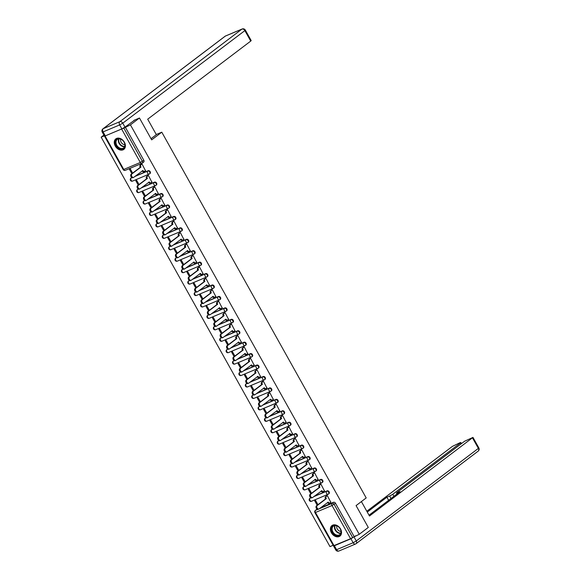 <?xml version="1.0" encoding="UTF-8"?>
<svg xmlns="http://www.w3.org/2000/svg" width="580" height="580" viewBox="0 0 580 580"><rect width="100%" height="100%" fill="white"/><g stroke="black" fill="none" stroke-linecap="round" stroke-linejoin="round"><path stroke-width="0.87" d="M149.843 173.63A1.689 1.254 -127.2 0 0 150.046 173.514A1.689 1.254 -127.2 0 0 150.191 171.673A1.689 1.254 -127.2 0 0 148.204 170.701L147.704 171.078A1.689 1.254 52.8 0 1 149.698 172.057A1.689 1.254 52.8 0 1 149.546 173.899A1.689 1.254 52.8 0 1 149.343 174.014A1.689 1.117 -112.8 0 1 149.183 174.109A1.689 1.117 -112.8 0 1 147.617 173.231A1.689 1.117 67.2 0 1 147.704 171.078L134.828 176.494M156.23 185.071A1.689 1.254 -127.2 0 0 156.44 184.947A1.689 1.254 -127.2 0 0 156.585 183.113A1.689 1.254 -127.2 0 0 154.592 182.135L154.099 182.512A1.689 1.254 52.8 0 1 156.085 183.49A1.689 1.254 52.8 0 1 155.94 185.332A1.689 1.254 52.8 0 1 155.737 185.448A1.689 1.117 -112.8 0 1 155.571 185.542A1.689 1.117 -112.8 0 1 154.004 184.672A1.689 1.117 67.2 0 1 154.099 182.512L141.223 187.935M162.625 196.504A1.689 1.254 -127.2 0 0 162.828 196.388A1.689 1.254 -127.2 0 0 162.973 194.546A1.689 1.254 -127.2 0 0 160.986 193.568L160.486 193.952A1.689 1.254 52.8 0 1 162.472 194.923A1.689 1.254 52.8 0 1 162.327 196.765A1.689 1.254 52.8 0 1 162.125 196.881A1.689 1.117 -112.8 0 1 161.965 196.975A1.689 1.117 -112.8 0 1 160.399 196.105A1.689 1.117 67.2 0 1 160.486 193.952L147.61 199.368M169.012 207.937A1.689 1.254 -127.2 0 0 169.215 207.821A1.689 1.254 -127.2 0 0 169.367 205.98A1.689 1.254 -127.2 0 0 167.374 205.001L166.873 205.385A1.689 1.254 52.8 0 1 168.867 206.357A1.689 1.254 52.8 0 1 168.722 208.198A1.689 1.254 52.8 0 1 168.512 208.314A1.689 1.117 -112.8 0 1 168.352 208.408A1.689 1.117 -112.8 0 1 166.786 207.538A1.689 1.117 67.2 0 1 166.873 205.385L154.004 210.801M175.406 219.37A1.689 1.254 -127.2 0 0 175.609 219.255A1.689 1.254 -127.2 0 0 175.754 217.413A1.689 1.254 -127.2 0 0 173.768 216.442L173.268 216.819A1.689 1.254 52.8 0 1 175.254 217.79A1.689 1.254 52.8 0 1 175.109 219.631A1.689 1.254 52.8 0 1 174.906 219.748A1.689 1.117 -112.8 0 1 174.739 219.842A1.689 1.117 -112.8 0 1 173.181 218.972A1.689 1.117 67.2 0 1 173.268 216.819L160.392 222.234M181.794 230.804A1.689 1.254 -127.2 0 0 181.997 230.688A1.689 1.254 -127.2 0 0 182.149 228.846A1.689 1.254 -127.2 0 0 180.155 227.875L179.655 228.252A1.689 1.254 52.8 0 1 181.649 229.223A1.689 1.254 52.8 0 1 181.496 231.065A1.689 1.254 52.8 0 1 181.293 231.181A1.689 1.117 -112.8 0 1 181.134 231.275A1.689 1.117 -112.8 0 1 179.568 230.405A1.689 1.117 67.2 0 1 179.655 228.252L166.779 233.667M188.188 242.237A1.689 1.254 -127.2 0 0 188.391 242.121A1.689 1.254 -127.2 0 0 188.536 240.28A1.689 1.254 -127.2 0 0 186.55 239.308L186.049 239.685A1.689 1.254 52.8 0 1 188.036 240.656A1.689 1.254 52.8 0 1 187.891 242.498A1.689 1.254 52.8 0 1 187.688 242.621A1.689 1.117 -112.8 0 1 187.521 242.715A1.689 1.117 -112.8 0 1 185.963 241.838A1.689 1.117 67.2 0 1 186.049 239.685L173.174 245.101M194.575 253.67A1.689 1.254 -127.2 0 0 194.779 253.554A1.689 1.254 -127.2 0 0 194.923 251.713A1.689 1.254 -127.2 0 0 192.937 250.741L192.437 251.118A1.689 1.254 52.8 0 1 194.43 252.097A1.689 1.254 52.8 0 1 194.278 253.938A1.689 1.254 52.8 0 1 194.075 254.054A1.689 1.117 -112.8 0 1 193.916 254.149A1.689 1.117 -112.8 0 1 192.35 253.271A1.689 1.117 67.2 0 1 192.437 251.118L179.561 256.534M200.97 265.111A1.689 1.254 -127.2 0 0 201.173 264.988A1.689 1.254 -127.2 0 0 201.318 263.146A1.689 1.254 -127.2 0 0 199.332 262.175L198.831 262.551A1.689 1.254 52.8 0 1 200.818 263.53A1.689 1.254 52.8 0 1 200.673 265.372A1.689 1.254 52.8 0 1 200.47 265.488A1.689 1.117 -112.8 0 1 200.303 265.582A1.689 1.117 -112.8 0 1 198.737 264.712A1.689 1.117 67.2 0 1 198.831 262.551L185.955 267.974M207.357 276.544A1.689 1.254 -127.2 0 0 207.56 276.428A1.689 1.254 -127.2 0 0 207.705 274.587A1.689 1.254 -127.2 0 0 205.719 273.608L205.219 273.992A1.689 1.254 52.8 0 1 207.205 274.964A1.689 1.254 52.8 0 1 207.06 276.805A1.689 1.254 52.8 0 1 206.857 276.921A1.689 1.117 -112.8 0 1 206.698 277.015A1.689 1.117 -112.8 0 1 205.131 276.145A1.689 1.117 67.2 0 1 205.219 273.992L192.343 279.408M213.744 287.977A1.689 1.254 -127.2 0 0 213.948 287.861A1.689 1.254 -127.2 0 0 214.1 286.02A1.689 1.254 -127.2 0 0 212.106 285.041L211.606 285.425A1.689 1.254 52.8 0 1 213.6 286.397A1.689 1.254 52.8 0 1 213.454 288.238A1.689 1.254 52.8 0 1 213.251 288.354A1.689 1.117 -112.8 0 1 213.085 288.449A1.689 1.117 -112.8 0 1 211.519 287.579A1.689 1.117 67.2 0 1 211.606 285.425L198.737 290.841M220.139 299.411A1.689 1.254 -127.2 0 0 220.342 299.294A1.689 1.254 -127.2 0 0 220.487 297.453A1.689 1.254 -127.2 0 0 218.5 296.481L218 296.858A1.689 1.254 52.8 0 1 219.987 297.83A1.689 1.254 52.8 0 1 219.842 299.671A1.689 1.254 52.8 0 1 219.639 299.787A1.689 1.117 -112.8 0 1 219.472 299.882A1.689 1.117 -112.8 0 1 217.913 299.012A1.689 1.117 67.2 0 1 218 296.858L205.124 302.274M226.526 310.844A1.689 1.254 -127.2 0 0 226.729 310.728A1.689 1.254 -127.2 0 0 226.881 308.886A1.689 1.254 -127.2 0 0 224.888 307.915L224.387 308.292A1.689 1.254 52.8 0 1 226.381 309.263A1.689 1.254 52.8 0 1 226.229 311.105A1.689 1.254 52.8 0 1 226.026 311.221A1.689 1.117 -112.8 0 1 225.867 311.315A1.689 1.117 -112.8 0 1 224.3 310.445A1.689 1.117 67.2 0 1 224.387 308.292L211.519 313.707M232.921 322.277A1.689 1.254 -127.2 0 0 233.124 322.161A1.689 1.254 -127.2 0 0 233.269 320.32A1.689 1.254 -127.2 0 0 231.282 319.348L230.782 319.725A1.689 1.254 52.8 0 1 232.768 320.696A1.689 1.254 52.8 0 1 232.624 322.538A1.689 1.254 52.8 0 1 232.42 322.654A1.689 1.117 -112.8 0 1 232.254 322.748A1.689 1.117 -112.8 0 1 230.695 321.878A1.689 1.117 67.2 0 1 230.782 319.725L217.906 325.141M239.308 333.71A1.689 1.254 -127.2 0 0 239.511 333.594A1.689 1.254 -127.2 0 0 239.663 331.753A1.689 1.254 -127.2 0 0 237.669 330.781L237.169 331.158A1.689 1.254 52.8 0 1 239.163 332.13A1.689 1.254 52.8 0 1 239.011 333.971A1.689 1.254 52.8 0 1 238.808 334.094A1.689 1.117 -112.8 0 1 238.648 334.189A1.689 1.117 -112.8 0 1 237.082 333.312A1.689 1.117 67.2 0 1 237.169 331.158L224.293 336.574M245.702 345.151A1.689 1.254 -127.2 0 0 245.905 345.027A1.689 1.254 -127.2 0 0 246.05 343.186A1.689 1.254 -127.2 0 0 244.064 342.214L243.564 342.591A1.689 1.254 52.8 0 1 245.55 343.57A1.689 1.254 52.8 0 1 245.405 345.412A1.689 1.254 52.8 0 1 245.202 345.528A1.689 1.117 -112.8 0 1 245.036 345.622A1.689 1.117 -112.8 0 1 243.469 344.745A1.689 1.117 67.2 0 1 243.564 342.591L230.688 348.007M252.09 356.584A1.689 1.254 -127.2 0 0 252.293 356.468A1.689 1.254 -127.2 0 0 252.438 354.626A1.689 1.254 -127.2 0 0 250.451 353.648L249.951 354.025A1.689 1.254 52.8 0 1 251.945 355.004A1.689 1.254 52.8 0 1 251.792 356.845A1.689 1.254 52.8 0 1 251.589 356.961A1.689 1.117 -112.8 0 1 251.43 357.055A1.689 1.117 -112.8 0 1 249.864 356.185A1.689 1.117 67.2 0 1 249.951 354.025L237.075 359.448M258.477 368.017A1.689 1.254 -127.2 0 0 258.68 367.901A1.689 1.254 -127.2 0 0 258.832 366.06A1.689 1.254 -127.2 0 0 256.839 365.081L256.345 365.465A1.689 1.254 52.8 0 1 258.332 366.437A1.689 1.254 52.8 0 1 258.187 368.278A1.689 1.254 52.8 0 1 257.984 368.394A1.689 1.117 -112.8 0 1 257.817 368.488A1.689 1.117 -112.8 0 1 256.251 367.618A1.689 1.117 67.2 0 1 256.345 365.465L243.469 370.881M264.871 379.45A1.689 1.254 -127.2 0 0 265.075 379.334A1.689 1.254 -127.2 0 0 265.219 377.493A1.689 1.254 -127.2 0 0 263.233 376.522L262.733 376.899A1.689 1.254 52.8 0 1 264.719 377.87A1.689 1.254 52.8 0 1 264.574 379.712A1.689 1.254 52.8 0 1 264.371 379.827A1.689 1.117 -112.8 0 1 264.204 379.922A1.689 1.117 -112.8 0 1 262.646 379.052A1.689 1.117 67.2 0 1 262.733 376.899L249.857 382.314M271.259 390.884A1.689 1.254 -127.2 0 0 271.462 390.768A1.689 1.254 -127.2 0 0 271.614 388.926A1.689 1.254 -127.2 0 0 269.62 387.955L269.12 388.332A1.689 1.254 52.8 0 1 271.114 389.303A1.689 1.254 52.8 0 1 270.962 391.145A1.689 1.254 52.8 0 1 270.758 391.261A1.689 1.117 -112.8 0 1 270.599 391.355A1.689 1.117 -112.8 0 1 269.033 390.485A1.689 1.117 67.2 0 1 269.12 388.332L256.251 393.748M277.653 402.317A1.689 1.254 -127.2 0 0 277.856 402.201A1.689 1.254 -127.2 0 0 278.001 400.36A1.689 1.254 -127.2 0 0 276.015 399.388L275.514 399.765A1.689 1.254 52.8 0 1 277.501 400.736A1.689 1.254 52.8 0 1 277.356 402.578A1.689 1.254 52.8 0 1 277.153 402.694A1.689 1.117 -112.8 0 1 276.986 402.788A1.689 1.117 -112.8 0 1 275.427 401.918A1.689 1.117 67.2 0 1 275.514 399.765L262.638 405.181M284.04 413.75A1.689 1.254 -127.2 0 0 284.243 413.634A1.689 1.254 -127.2 0 0 284.396 411.793A1.689 1.254 -127.2 0 0 282.402 410.821L281.902 411.198A1.689 1.254 52.8 0 1 283.895 412.17A1.689 1.254 52.8 0 1 283.743 414.011A1.689 1.254 52.8 0 1 283.54 414.135A1.689 1.117 -112.8 0 1 283.381 414.229A1.689 1.117 -112.8 0 1 281.815 413.351A1.689 1.117 67.2 0 1 281.902 411.198L269.026 416.614M290.435 425.184A1.689 1.254 -127.2 0 0 290.638 425.067A1.689 1.254 -127.2 0 0 290.783 423.226A1.689 1.254 -127.2 0 0 288.796 422.254L288.296 422.632A1.689 1.254 52.8 0 1 290.283 423.61A1.689 1.254 52.8 0 1 290.138 425.452A1.689 1.254 52.8 0 1 289.935 425.568A1.689 1.117 -112.8 0 1 289.768 425.662A1.689 1.117 -112.8 0 1 288.202 424.785A1.689 1.117 67.2 0 1 288.296 422.632L275.42 428.047M296.822 436.624A1.689 1.254 -127.2 0 0 297.025 436.501A1.689 1.254 -127.2 0 0 297.17 434.666A1.689 1.254 -127.2 0 0 295.184 433.688L294.683 434.065A1.689 1.254 52.8 0 1 296.677 435.043A1.689 1.254 52.8 0 1 296.525 436.885A1.689 1.254 52.8 0 1 296.322 437.001A1.689 1.117 -112.8 0 1 296.162 437.095A1.689 1.117 -112.8 0 1 294.596 436.225A1.689 1.117 67.2 0 1 294.683 434.065L281.808 439.488M303.209 448.057A1.689 1.254 -127.2 0 0 303.412 447.941A1.689 1.254 -127.2 0 0 303.565 446.1A1.689 1.254 -127.2 0 0 301.571 445.121L301.078 445.505A1.689 1.254 52.8 0 1 303.064 446.477A1.689 1.254 52.8 0 1 302.919 448.318A1.689 1.254 52.8 0 1 302.716 448.434A1.689 1.117 -112.8 0 1 302.55 448.528A1.689 1.117 -112.8 0 1 300.984 447.659A1.689 1.117 67.2 0 1 301.078 445.505L288.202 450.921M309.604 459.49A1.689 1.254 -127.2 0 0 309.807 459.375A1.689 1.254 -127.2 0 0 309.952 457.533A1.689 1.254 -127.2 0 0 307.965 456.561L307.465 456.938A1.689 1.254 52.8 0 1 309.452 457.91A1.689 1.254 52.8 0 1 309.307 459.751A1.689 1.254 52.8 0 1 309.104 459.867A1.689 1.117 -112.8 0 1 308.944 459.962A1.689 1.117 -112.8 0 1 307.378 459.092A1.689 1.117 67.2 0 1 307.465 456.938L294.589 462.354M315.991 470.924A1.689 1.254 -127.2 0 0 316.194 470.808A1.689 1.254 -127.2 0 0 316.346 468.966A1.689 1.254 -127.2 0 0 314.353 467.995L313.852 468.372A1.689 1.254 52.8 0 1 315.846 469.343A1.689 1.254 52.8 0 1 315.694 471.185A1.689 1.254 52.8 0 1 315.491 471.301A1.689 1.117 -112.8 0 1 315.332 471.395A1.689 1.117 -112.8 0 1 313.765 470.525A1.689 1.117 67.2 0 1 313.852 468.372L300.984 473.787M322.386 482.357A1.689 1.254 -127.2 0 0 322.589 482.241A1.689 1.254 -127.2 0 0 322.734 480.399A1.689 1.254 -127.2 0 0 320.747 479.428L320.247 479.805A1.689 1.254 52.8 0 1 322.233 480.776A1.689 1.254 52.8 0 1 322.089 482.618A1.689 1.254 52.8 0 1 321.885 482.734A1.689 1.117 -112.8 0 1 321.719 482.828A1.689 1.117 -112.8 0 1 320.16 481.958A1.689 1.117 67.2 0 1 320.247 479.805L307.371 485.221M328.773 493.79A1.689 1.254 -127.2 0 0 328.976 493.674A1.689 1.254 -127.2 0 0 329.128 491.833A1.689 1.254 -127.2 0 0 327.135 490.861L326.634 491.238A1.689 1.254 52.8 0 1 328.628 492.21A1.689 1.254 52.8 0 1 328.476 494.051A1.689 1.254 52.8 0 1 328.273 494.174A1.689 1.117 -112.8 0 1 328.113 494.269A1.689 1.117 -112.8 0 1 326.547 493.391A1.689 1.117 67.2 0 1 326.634 491.238L313.758 496.654M331.39 532.759A6.605 4.879 -127.2 0 0 339.945 536.101A6.605 4.879 -127.2 0 0 340.525 528.924A6.605 4.879 -127.2 0 0 331.97 525.582A6.605 4.879 -127.2 0 0 331.39 532.759M115.268 146.051A6.605 4.879 -127.2 0 0 123.823 149.393A6.605 4.879 -127.2 0 0 124.395 142.209A6.605 4.879 -127.2 0 0 115.84 138.867A6.605 4.879 -127.2 0 0 115.268 146.051M103.907 135.089L101.166 137.17L329.991 546.599L333.152 545.273M139.461 118.008L130.428 124.859L359.252 534.296L368.286 527.445L356.076 505.6L366.197 497.93L161.791 132.182L151.663 139.852L139.461 118.008L133.936 120.335M105.074 135.952L123.837 128.107L142.397 161.305A1.689 1.254 52.8 0 1 142.252 163.147A1.689 1.254 52.8 0 1 142.049 163.263A1.689 1.117 67.2 0 1 141.882 163.357A1.689 1.689 0 0 0 142.252 163.147L143.659 162.081A1.689 1.254 52.8 0 0 143.804 160.239L140.316 162.487L121.764 129.282M130.428 124.859L123.837 128.107M101.166 137.17L104.328 135.843M316.593 509.545A1.689 1.254 52.8 0 1 316.76 509.378A1.689 1.254 52.8 0 1 316.963 509.262L317.159 509.182M320.653 507.71L333.529 502.295L332.115 503.36A1.689 1.254 52.8 0 1 334.109 504.332L352.662 537.537L350.588 538.718L333.457 545.823L314.904 512.618L315.469 512.481L334.029 545.686M352.662 537.537L359.252 534.296M330.788 502.265L327.316 495.581L326.467 496.001M317.956 504.694L315.614 500.504L314.737 500.873L317.195 505.274M324.401 490.832L320.928 484.148L320.08 484.568M311.569 493.261L309.227 489.071L308.342 489.44L310.808 493.841M318.007 479.399L314.534 472.714L313.686 473.135M305.174 481.828L302.832 477.637L301.955 478.007L304.413 482.408M311.619 467.966L308.147 461.281L307.298 461.702M298.787 470.394L296.445 466.204L295.568 466.574L298.026 470.974M305.232 456.533L301.752 449.848L300.904 450.268M292.392 458.961L290.051 454.771L289.173 455.14L291.631 459.541M298.838 445.099L295.365 438.415L294.517 438.828M286.005 447.528L283.663 443.337L282.786 443.707L285.244 448.101M292.45 433.666L288.978 426.974L288.122 427.395M279.611 436.095L277.269 431.904L276.392 432.267L278.849 436.667M286.056 422.226L282.583 415.541L281.735 415.962M273.224 424.661L270.882 420.464L270.005 420.834L272.462 425.234M279.669 410.792L276.196 404.108L275.348 404.528M266.836 413.221L264.494 409.03L263.61 409.4L266.075 413.801M273.274 399.359L269.801 392.674L268.953 393.095M260.442 401.788L258.1 397.597L257.223 397.967L259.68 402.368M266.887 387.926L263.414 381.241L262.566 381.662M254.054 390.354L251.713 386.164L250.835 386.534L253.293 390.935M260.5 376.492L257.02 369.808L256.171 370.228M247.66 378.921L245.318 374.731L244.441 375.101L246.899 379.501M254.105 365.059L250.632 358.375L249.784 358.788M241.273 367.488L238.931 363.298L238.054 363.667L240.512 368.061M247.718 353.626L244.245 346.934L243.39 347.355M234.878 356.055L232.536 351.864L231.659 352.227L234.117 356.627M241.323 342.193L237.851 335.501L237.002 335.921M228.491 344.621L226.149 340.424L225.272 340.793L227.73 345.194M234.936 330.752L231.463 324.068L230.615 324.488M222.104 333.181L219.755 328.99L218.877 329.36L221.343 333.761M228.542 319.319L225.069 312.635L224.221 313.055M215.709 321.748L213.368 317.557L212.49 317.927L214.948 322.328M222.155 307.886L218.682 301.201L217.833 301.622M209.322 310.314L206.98 306.124L206.103 306.494L208.561 310.894M215.767 296.452L212.287 289.768L211.439 290.188M202.927 298.881L200.586 294.691L199.708 295.06L202.166 299.461M209.373 285.019L205.9 278.335L205.052 278.748M196.54 287.448L194.198 283.257L193.321 283.627L195.779 288.021M202.986 273.586L199.513 266.894L198.657 267.315M190.146 276.015L187.804 271.824L186.927 272.194L189.385 276.587M196.591 262.153L193.118 255.461L192.27 255.881M183.758 264.582L181.417 260.384L180.54 260.754L182.997 265.154M190.204 250.712L186.731 244.028L185.883 244.448M177.371 253.141L175.022 248.95L174.145 249.32L176.61 253.721M183.809 239.279L180.337 232.594L179.488 233.015M170.977 241.708L168.635 237.517L167.758 237.887L170.215 242.288M177.422 227.846L173.949 221.161L173.101 221.582M164.59 230.274L162.248 226.084L161.37 226.454L163.828 230.855M171.035 216.412L167.555 209.728L166.707 210.149M158.195 218.841L155.853 214.651L154.976 215.02L157.434 219.421M164.64 204.979L161.167 198.295L160.319 198.715M151.808 207.408L149.466 203.218L148.589 203.587L151.047 207.988M158.253 193.546L154.78 186.854L153.925 187.275M145.413 195.975L143.071 191.784L142.194 192.154L144.652 196.548M151.858 182.113L148.386 175.421L147.537 175.841M139.026 184.541L136.684 180.351L135.807 180.713L138.265 185.114M145.471 170.672L141.999 163.988L141.143 164.408M131.276 177.951A1.689 1.254 -127.2 0 1 131.442 177.784A1.689 1.254 -127.2 0 1 131.645 177.668L131.841 177.589M135.328 176.117L148.204 170.701M137.663 189.385A1.689 1.254 -127.2 0 1 137.83 189.218A1.689 1.254 -127.2 0 1 138.033 189.102L138.228 189.022M141.723 187.55L154.592 182.135M144.057 200.818A1.689 1.254 -127.2 0 1 144.224 200.651A1.689 1.254 -127.2 0 1 144.427 200.535L144.623 200.455M148.11 198.991L160.986 193.568M150.445 212.251A1.689 1.254 -127.2 0 1 150.612 212.091A1.689 1.254 -127.2 0 1 150.815 211.968L151.01 211.888M154.498 210.424L167.374 205.001M156.839 223.684A1.689 1.254 -127.2 0 1 157.006 223.525A1.689 1.254 -127.2 0 1 157.209 223.409L157.397 223.322M160.892 221.857L173.768 216.442M163.226 235.125A1.689 1.254 -127.2 0 1 163.393 234.958A1.689 1.254 -127.2 0 1 163.596 234.842L163.792 234.755M167.279 233.29L180.155 227.875M169.614 246.558A1.689 1.254 -127.2 0 1 169.78 246.391A1.689 1.254 -127.2 0 1 169.991 246.275L170.179 246.195M173.674 244.724L186.55 239.308M176.008 257.991A1.689 1.254 -127.2 0 1 176.175 257.825A1.689 1.254 -127.2 0 1 176.378 257.708L176.574 257.629M180.061 256.157L192.937 250.741M182.395 269.425A1.689 1.254 -127.2 0 1 182.562 269.258A1.689 1.254 -127.2 0 1 182.765 269.142L182.961 269.062M186.456 267.59L199.332 262.175M188.79 280.858A1.689 1.254 -127.2 0 1 188.957 280.691A1.689 1.254 -127.2 0 1 189.16 280.575L189.356 280.495M192.843 279.024L205.719 273.608M195.177 292.291A1.689 1.254 -127.2 0 1 195.344 292.132A1.689 1.254 -127.2 0 1 195.547 292.008L195.743 291.928M199.237 290.464L212.106 285.041M201.572 303.724A1.689 1.254 -127.2 0 1 201.738 303.565A1.689 1.254 -127.2 0 1 201.942 303.449L202.13 303.362M205.624 301.897L218.5 296.481M207.959 315.157A1.689 1.254 -127.2 0 1 208.126 314.998A1.689 1.254 -127.2 0 1 208.329 314.882L208.524 314.795M212.012 313.33L224.888 307.915M214.346 326.598A1.689 1.254 -127.2 0 1 214.52 326.431A1.689 1.254 -127.2 0 1 214.723 326.315L214.912 326.236M218.406 324.764L231.282 319.348M220.741 338.031A1.689 1.254 -127.2 0 1 220.907 337.864A1.689 1.254 -127.2 0 1 221.111 337.748L221.306 337.669M224.793 336.197L237.669 330.781M227.128 349.464A1.689 1.254 -127.2 0 1 227.295 349.298A1.689 1.254 -127.2 0 1 227.498 349.182L227.694 349.102M231.188 347.63L244.064 342.214M233.523 360.898A1.689 1.254 -127.2 0 1 233.689 360.731A1.689 1.254 -127.2 0 1 233.892 360.615L234.088 360.535M237.575 359.063L250.451 353.648M239.91 372.331A1.689 1.254 -127.2 0 1 240.076 372.172A1.689 1.254 -127.2 0 1 240.28 372.048L240.475 371.968M243.97 370.504L256.839 365.081M246.304 383.764A1.689 1.254 -127.2 0 1 246.471 383.605A1.689 1.254 -127.2 0 1 246.674 383.489L246.862 383.402M250.357 381.937L263.233 376.522M252.692 395.197A1.689 1.254 -127.2 0 1 252.858 395.038A1.689 1.254 -127.2 0 1 253.061 394.922L253.257 394.835M256.744 393.37L269.62 387.955M259.079 406.638A1.689 1.254 -127.2 0 1 259.253 406.471A1.689 1.254 -127.2 0 1 259.456 406.355L259.644 406.275M263.139 404.804L276.015 399.388M265.473 418.071A1.689 1.254 -127.2 0 1 265.64 417.904A1.689 1.254 -127.2 0 1 265.843 417.788L266.039 417.709M269.526 416.237L282.402 410.821M271.861 429.504A1.689 1.254 -127.2 0 1 272.027 429.338A1.689 1.254 -127.2 0 1 272.23 429.222L272.426 429.142M275.921 427.67L288.796 422.254M278.255 440.938A1.689 1.254 -127.2 0 1 278.422 440.771A1.689 1.254 -127.2 0 1 278.625 440.655L278.82 440.575M282.308 439.103L295.184 433.688M284.642 452.371A1.689 1.254 -127.2 0 1 284.809 452.212A1.689 1.254 -127.2 0 1 285.012 452.088L285.208 452.009M288.702 450.544L301.571 445.121M291.037 463.804A1.689 1.254 -127.2 0 1 291.204 463.645A1.689 1.254 -127.2 0 1 291.406 463.522L291.602 463.442M295.089 461.977L307.965 456.561M297.424 475.238A1.689 1.254 -127.2 0 1 297.591 475.078A1.689 1.254 -127.2 0 1 297.794 474.962L297.989 474.875M301.477 473.411L314.353 467.995M303.811 486.678A1.689 1.254 -127.2 0 1 303.985 486.511A1.689 1.254 -127.2 0 1 304.188 486.395L304.377 486.315M307.871 484.844L320.747 479.428M310.206 498.111A1.689 1.254 -127.2 0 1 310.373 497.945A1.689 1.254 -127.2 0 1 310.575 497.828L310.771 497.749M314.258 496.277L327.135 490.861M156.252 134.509L161.791 132.182M132.639 173.101L130.29 168.91L129.412 169.28L131.877 173.681M125.244 127.034L143.804 160.239M354.075 536.471L335.515 503.266A1.689 1.254 -127.2 0 0 333.529 502.295M327.33 495.603L326.322 496.364A1.689 1.117 67.2 0 0 326.236 498.517L325.474 498.843A1.689 1.117 -112.8 0 1 325.568 496.683L326.656 495.864M329.208 503.208A1.689 1.117 -112.8 0 1 329.048 503.302A1.689 1.117 -112.8 0 1 327.526 502.505M318.348 509.204A1.943 1.29 -112.8 0 1 318.159 509.312A1.943 1.29 -112.8 0 1 316.281 508.167A1.943 1.29 -112.8 0 1 316.462 505.833L325.539 498.952M326.301 498.633L317.224 505.513A1.943 1.29 67.2 0 0 317.043 507.848A1.943 1.29 67.2 0 0 318.92 508.993A1.943 1.29 67.2 0 0 319.101 508.885L328.244 502.113A1.689 1.117 67.2 0 0 329.81 502.983A1.689 1.117 67.2 0 0 329.969 502.889L330.977 502.128M320.943 484.17L319.935 484.931A1.689 1.117 67.2 0 0 319.848 487.084L319.087 487.403A1.689 1.117 -112.8 0 1 319.174 485.25L320.262 484.43M322.821 491.775A1.689 1.117 -112.8 0 1 322.661 491.869A1.689 1.117 -112.8 0 1 321.132 491.064M311.953 497.771A1.943 1.29 -112.8 0 1 311.764 497.879A1.943 1.29 -112.8 0 1 309.894 496.734A1.943 1.29 -112.8 0 1 310.068 494.399L319.145 487.519M319.906 487.193L310.829 494.08A1.943 1.29 67.2 0 0 310.655 496.415A1.943 1.29 67.2 0 0 312.526 497.56A1.943 1.29 67.2 0 0 312.714 497.451L321.856 490.68A1.689 1.117 67.2 0 0 323.415 491.55A1.689 1.117 67.2 0 0 323.582 491.456L324.582 490.695M314.548 472.736L313.548 473.498A1.689 1.117 67.2 0 0 313.454 475.651L312.692 475.97A1.689 1.117 -112.8 0 1 312.787 473.816L313.874 472.99M316.433 480.341A1.689 1.117 -112.8 0 1 316.267 480.436A1.689 1.117 -112.8 0 1 314.744 479.631M305.566 486.337A1.943 1.29 -112.8 0 1 305.377 486.446A1.943 1.29 -112.8 0 1 303.5 485.3A1.943 1.29 -112.8 0 1 303.681 482.966L312.758 476.078M313.519 475.76L304.442 482.647A1.943 1.29 67.2 0 0 304.261 484.974A1.943 1.29 67.2 0 0 306.138 486.127A1.943 1.29 67.2 0 0 306.327 486.018L315.462 479.247A1.689 1.117 67.2 0 0 317.028 480.117A1.689 1.117 67.2 0 0 317.188 480.022L318.195 479.261M361.398 501.57L369.474 516.019L472.975 437.407L464.558 441.257L396.923 492.529L396.459 493.029L397.314 492.826L397.677 493.471M369.018 515.199L400.062 491.666L397.314 492.826M350.936 538.769L334.377 545.736L336.589 549.695L353.147 542.728L350.936 538.769L355.583 535.833M460.948 443.99L460.397 443.004L460.861 442.504L460.005 442.714L452.443 446.353L366.814 511.263M391.029 498.517L389.651 496.045L386.896 497.205L367.27 512.082M389.651 496.045L392.769 494.276L393.914 496.328M460.397 443.004L392.769 494.276M333.543 545.845L334.377 545.736M388.643 500.322L386.896 497.205M151.018 138.692L156.339 134.661L147.697 119.19L250.734 41.086L244.876 30.602L122.772 123.163L124.983 127.121L134.864 119.944M105.306 135.858L121.865 128.891L119.654 124.932L103.095 131.899L105.306 135.858L104.451 136.068L102.24 132.109L103.095 131.899A2.538 1.682 67.2 0 1 103.225 128.673L119.784 121.706L241.889 29.138L225.33 36.105L103.225 128.673A2.538 1.878 -127.2 0 0 102.921 128.847A2.538 2.538 0 0 0 102.24 132.109M225.576 35.967A2.538 2.538 0 0 0 225.025 36.286A2.538 1.878 -127.2 0 1 225.33 36.105A2.538 1.682 -112.8 0 1 225.576 35.967L242.136 29A2.538 1.682 67.2 0 0 241.889 29.138A2.538 1.878 -127.2 0 1 244.876 30.602L245.34 30.102L251.198 40.585L250.734 41.086M124.983 127.121L121.865 128.891M339.082 535.514A5.713 4.227 52.8 0 1 332.369 532.23A5.713 4.227 52.8 0 1 333.558 525.618A5.713 4.227 52.8 0 1 340.271 528.902A5.713 4.227 52.8 0 1 339.082 535.514M333.986 525.813A5.292 3.915 -127.2 0 0 333.355 526.176A5.292 3.915 -127.2 0 0 333.145 532.353A5.292 3.915 -127.2 0 0 339.111 534.977A5.292 3.915 -127.2 0 0 339.742 534.608A5.292 3.915 -127.2 0 0 339.952 528.438A5.292 3.915 -127.2 0 0 333.986 525.813M336.864 525.864A3.763 2.784 -127.2 0 0 337.64 529.562A3.763 2.784 -127.2 0 0 340.989 531.316M332.442 525.277A6.561 4.85 -127.2 0 0 332.362 525.342A6.561 4.85 -127.2 0 0 332.101 532.998A6.561 4.85 -127.2 0 0 339.496 536.246A6.561 4.85 -127.2 0 0 340.286 535.797A6.561 4.85 -127.2 0 0 340.366 535.724L340.286 535.797M122.96 148.799A5.713 4.227 52.8 0 1 116.246 145.515A5.713 4.227 52.8 0 1 117.428 138.91A5.713 4.227 52.8 0 1 124.142 142.194A5.713 4.227 52.8 0 1 122.96 148.799M117.863 139.099A5.292 3.915 -127.2 0 0 117.225 139.468A5.292 3.915 -127.2 0 0 117.022 145.645A5.292 3.915 -127.2 0 0 122.982 148.262A5.292 3.915 -127.2 0 0 123.62 147.9A5.292 3.915 -127.2 0 0 123.823 141.723A5.292 3.915 -127.2 0 0 117.863 139.099M120.734 139.156A3.763 2.784 -127.2 0 0 121.517 142.854A3.763 2.784 -127.2 0 0 124.867 144.601M116.319 138.562A6.561 4.85 -127.2 0 0 116.232 138.627A6.561 4.85 -127.2 0 0 115.978 146.283A6.561 4.85 -127.2 0 0 123.366 149.538A6.561 4.85 -127.2 0 0 124.156 149.082A6.561 4.85 -127.2 0 0 124.243 149.016L124.156 149.082M308.161 461.303L307.154 462.064A1.689 1.117 67.2 0 0 307.067 464.217L306.305 464.536A1.689 1.117 -112.8 0 1 306.392 462.383L307.48 461.557M310.039 468.908A1.689 1.117 -112.8 0 1 309.88 469.002A1.689 1.117 -112.8 0 1 308.35 468.198M299.171 474.904A1.943 1.29 -112.8 0 1 298.983 475.013A1.943 1.29 -112.8 0 1 297.112 473.86A1.943 1.29 -112.8 0 1 297.286 471.533L306.37 464.645M307.125 464.326L298.048 471.207A1.943 1.29 67.2 0 0 297.873 473.541A1.943 1.29 67.2 0 0 299.744 474.686A1.943 1.29 67.2 0 0 299.933 474.578L309.075 467.806A1.689 1.117 67.2 0 0 310.641 468.684A1.689 1.117 67.2 0 0 310.8 468.589L311.808 467.828M301.767 449.87L300.766 450.631A1.689 1.117 67.2 0 0 300.679 452.784L299.918 453.103A1.689 1.117 -112.8 0 1 300.005 450.95L301.092 450.123M303.652 457.475A1.689 1.117 -112.8 0 1 303.485 457.569A1.689 1.117 -112.8 0 1 301.962 456.764M292.784 463.463A1.943 1.29 -112.8 0 1 292.595 463.572A1.943 1.29 -112.8 0 1 290.718 462.427A1.943 1.29 -112.8 0 1 290.899 460.092L299.976 453.212M300.737 452.893L291.66 459.773A1.943 1.29 67.2 0 0 291.479 462.108A1.943 1.29 67.2 0 0 293.357 463.253A1.943 1.29 67.2 0 0 293.545 463.145L302.68 456.373A1.689 1.117 67.2 0 0 304.246 457.25A1.689 1.117 67.2 0 0 304.413 457.156L305.413 456.395M295.38 438.436L294.372 439.198A1.689 1.117 67.2 0 0 294.285 441.351L293.524 441.67A1.689 1.117 -112.8 0 1 293.611 439.517L294.698 438.69M297.257 446.042A1.689 1.117 -112.8 0 1 297.098 446.136A1.689 1.117 -112.8 0 1 295.575 445.331M286.389 452.03A1.943 1.29 -112.8 0 1 286.208 452.139A1.943 1.29 -112.8 0 1 284.33 450.993A1.943 1.29 -112.8 0 1 284.505 448.659L293.589 441.779M294.35 441.46L285.266 448.34A1.943 1.29 67.2 0 0 285.092 450.674A1.943 1.29 67.2 0 0 286.962 451.82A1.943 1.29 67.2 0 0 287.151 451.711L296.293 444.94A1.689 1.117 67.2 0 0 297.859 445.81A1.689 1.117 67.2 0 0 298.019 445.715L299.026 444.954M288.985 427.003L287.985 427.757A1.689 1.117 67.2 0 0 287.897 429.918L287.136 430.237A1.689 1.117 -112.8 0 1 287.223 428.084L288.311 427.257M290.87 434.601A1.689 1.117 -112.8 0 1 290.703 434.696A1.689 1.117 -112.8 0 1 289.181 433.898M280.002 440.597A1.943 1.29 -112.8 0 1 279.814 440.706A1.943 1.29 -112.8 0 1 277.943 439.56A1.943 1.29 -112.8 0 1 278.117 437.226L287.194 430.346M287.955 430.026L278.879 436.907A1.943 1.29 67.2 0 0 278.704 439.241A1.943 1.29 67.2 0 0 280.575 440.387A1.943 1.29 67.2 0 0 280.763 440.278L289.906 433.507A1.689 1.117 67.2 0 0 291.464 434.376A1.689 1.117 67.2 0 0 291.631 434.282L292.632 433.521M282.598 415.563L281.59 416.324A1.689 1.117 67.2 0 0 281.503 418.477L280.742 418.803A1.689 1.117 -112.8 0 1 280.836 416.65L281.923 415.824M284.476 423.168A1.689 1.117 -112.8 0 1 284.316 423.262A1.689 1.117 -112.8 0 1 282.793 422.465M273.608 429.164A1.943 1.29 -112.8 0 1 273.426 429.272A1.943 1.29 -112.8 0 1 271.549 428.127A1.943 1.29 -112.8 0 1 271.73 425.792L280.807 418.912M281.568 418.593L272.491 425.474A1.943 1.29 67.2 0 0 272.31 427.808A1.943 1.29 67.2 0 0 274.188 428.953A1.943 1.29 67.2 0 0 274.369 428.845L283.511 422.073A1.689 1.117 67.2 0 0 285.077 422.943A1.689 1.117 67.2 0 0 285.237 422.849L286.244 422.088M276.203 404.129L275.203 404.891A1.689 1.117 67.2 0 0 275.116 407.044L274.355 407.363A1.689 1.117 -112.8 0 1 274.442 405.21L275.529 404.39M278.088 411.735A1.689 1.117 -112.8 0 1 277.921 411.829A1.689 1.117 -112.8 0 1 276.399 411.024M267.22 417.73A1.943 1.29 -112.8 0 1 267.032 417.839A1.943 1.29 -112.8 0 1 265.161 416.694A1.943 1.29 -112.8 0 1 265.336 414.359L274.412 407.479M275.174 407.16L266.097 414.04A1.943 1.29 67.2 0 0 265.923 416.375A1.943 1.29 67.2 0 0 267.793 417.52A1.943 1.29 67.2 0 0 267.982 417.411L277.124 410.64A1.689 1.117 67.2 0 0 278.683 411.51A1.689 1.117 67.2 0 0 278.849 411.416L279.85 410.654M269.816 392.696L268.815 393.458A1.689 1.117 67.2 0 0 268.721 395.611L267.96 395.93A1.689 1.117 -112.8 0 1 268.054 393.776L269.142 392.957M271.701 400.301A1.689 1.117 -112.8 0 1 271.534 400.396A1.689 1.117 -112.8 0 1 270.012 399.591M260.833 406.297A1.943 1.29 -112.8 0 1 260.645 406.406A1.943 1.29 -112.8 0 1 258.767 405.26A1.943 1.29 -112.8 0 1 258.948 402.926L268.025 396.046M268.786 395.72L259.709 402.607A1.943 1.29 67.2 0 0 259.528 404.934A1.943 1.29 67.2 0 0 261.406 406.087A1.943 1.29 67.2 0 0 261.594 405.978L270.73 399.207A1.689 1.117 67.2 0 0 272.296 400.077A1.689 1.117 67.2 0 0 272.455 399.983L273.463 399.221M263.429 381.263L262.421 382.024A1.689 1.117 67.2 0 0 262.334 384.177L261.573 384.497A1.689 1.117 -112.8 0 1 261.66 382.343L262.747 381.517M265.306 388.868A1.689 1.117 -112.8 0 1 265.147 388.962A1.689 1.117 -112.8 0 1 263.617 388.158M254.439 394.864A1.943 1.29 -112.8 0 1 254.25 394.973A1.943 1.29 -112.8 0 1 252.38 393.82A1.943 1.29 -112.8 0 1 252.554 391.493L261.631 384.605M262.392 384.286L253.315 391.166A1.943 1.29 67.2 0 0 253.141 393.501A1.943 1.29 67.2 0 0 255.012 394.647A1.943 1.29 67.2 0 0 255.2 394.545L264.342 387.766A1.689 1.117 67.2 0 0 265.908 388.643A1.689 1.117 67.2 0 0 266.068 388.549L267.068 387.788M257.034 369.83L256.034 370.591A1.689 1.117 67.2 0 0 255.939 372.744L255.186 373.063A1.689 1.117 -112.8 0 1 255.273 370.91L256.36 370.083M258.919 377.435A1.689 1.117 -112.8 0 1 258.752 377.529A1.689 1.117 -112.8 0 1 257.23 376.724M248.051 383.431A1.943 1.29 -112.8 0 1 247.863 383.532A1.943 1.29 -112.8 0 1 245.985 382.387A1.943 1.29 -112.8 0 1 246.167 380.052L255.243 373.172M256.005 372.853L246.928 379.733A1.943 1.29 67.2 0 0 246.746 382.068A1.943 1.29 67.2 0 0 248.624 383.213A1.943 1.29 67.2 0 0 248.813 383.104L257.948 376.333A1.689 1.117 67.2 0 0 259.514 377.21A1.689 1.117 67.2 0 0 259.68 377.116L260.681 376.355M250.647 358.396L249.639 359.158A1.689 1.117 67.2 0 0 249.552 361.311L248.791 361.63A1.689 1.117 -112.8 0 1 248.878 359.477L249.965 358.65M252.525 366.002A1.689 1.117 -112.8 0 1 252.365 366.096A1.689 1.117 -112.8 0 1 250.843 365.291M241.657 371.99A1.943 1.29 -112.8 0 1 241.469 372.099A1.943 1.29 -112.8 0 1 239.598 370.954A1.943 1.29 -112.8 0 1 239.772 368.619L248.856 361.739M249.618 361.42L240.533 368.3A1.943 1.29 67.2 0 0 240.359 370.635A1.943 1.29 67.2 0 0 242.23 371.78A1.943 1.29 67.2 0 0 242.418 371.671L251.561 364.9A1.689 1.117 67.2 0 0 253.126 365.77A1.689 1.117 67.2 0 0 253.286 365.675L254.294 364.914M244.252 346.963L243.252 347.724A1.689 1.117 67.2 0 0 243.165 349.878L242.404 350.197A1.689 1.117 -112.8 0 1 242.491 348.043L243.578 347.217M246.137 354.561A1.689 1.117 -112.8 0 1 245.971 354.656A1.689 1.117 -112.8 0 1 244.448 353.858M235.27 360.557A1.943 1.29 -112.8 0 1 235.081 360.666A1.943 1.29 -112.8 0 1 233.211 359.52A1.943 1.29 -112.8 0 1 233.385 357.186L242.462 350.305M243.223 349.986L234.146 356.867A1.943 1.29 67.2 0 0 233.965 359.201A1.943 1.29 67.2 0 0 235.843 360.347A1.943 1.29 67.2 0 0 236.031 360.238L245.166 353.466A1.689 1.117 67.2 0 0 246.732 354.337A1.689 1.117 67.2 0 0 246.899 354.242L247.899 353.481M237.865 335.523L236.857 336.284A1.689 1.117 67.2 0 0 236.77 338.445L236.009 338.763A1.689 1.117 -112.8 0 1 236.096 336.61L237.184 335.784M239.743 343.128A1.689 1.117 -112.8 0 1 239.583 343.222A1.689 1.117 -112.8 0 1 238.061 342.425M228.875 349.124A1.943 1.29 -112.8 0 1 228.694 349.232A1.943 1.29 -112.8 0 1 226.816 348.087A1.943 1.29 -112.8 0 1 226.998 345.752L236.075 338.872M236.836 338.553L227.751 345.433A1.943 1.29 67.2 0 0 227.577 347.768A1.943 1.29 67.2 0 0 229.455 348.913A1.943 1.29 67.2 0 0 229.637 348.805L238.779 342.033A1.689 1.117 67.2 0 0 240.345 342.903A1.689 1.117 67.2 0 0 240.504 342.809L241.512 342.048M231.471 324.089L230.47 324.851A1.689 1.117 67.2 0 0 230.383 327.004L229.622 327.33A1.689 1.117 -112.8 0 1 229.709 325.17L230.796 324.351M233.356 331.695A1.689 1.117 -112.8 0 1 233.189 331.789A1.689 1.117 -112.8 0 1 231.667 330.984M222.488 337.69A1.943 1.29 -112.8 0 1 222.299 337.799A1.943 1.29 -112.8 0 1 220.429 336.654A1.943 1.29 -112.8 0 1 220.603 334.319L229.68 327.439M230.441 327.12L221.364 334A1.943 1.29 67.2 0 0 221.19 336.335A1.943 1.29 67.2 0 0 223.061 337.48A1.943 1.29 67.2 0 0 223.249 337.371L232.392 330.6A1.689 1.117 67.2 0 0 233.95 331.47A1.689 1.117 67.2 0 0 234.117 331.376L235.118 330.614M225.083 312.656L224.083 313.418A1.689 1.117 67.2 0 0 223.989 315.571L223.227 315.89A1.689 1.117 -112.8 0 1 223.322 313.736L224.409 312.917M226.961 320.262A1.689 1.117 -112.8 0 1 226.802 320.356A1.689 1.117 -112.8 0 1 225.279 319.551M216.101 326.257A1.943 1.29 -112.8 0 1 215.912 326.366A1.943 1.29 -112.8 0 1 214.035 325.22A1.943 1.29 -112.8 0 1 214.216 322.886L223.293 316.006M224.054 315.68L214.977 322.567A1.943 1.29 67.2 0 0 214.796 324.901A1.943 1.29 67.2 0 0 216.673 326.047A1.943 1.29 67.2 0 0 216.862 325.938L225.997 319.167A1.689 1.117 67.2 0 0 227.563 320.037A1.689 1.117 67.2 0 0 227.722 319.942L228.73 319.181M218.696 301.223L217.688 301.984A1.689 1.117 67.2 0 0 217.601 304.137L216.84 304.457A1.689 1.117 -112.8 0 1 216.927 302.303L218.015 301.477M220.574 308.828A1.689 1.117 -112.8 0 1 220.414 308.923A1.689 1.117 -112.8 0 1 218.885 308.118M209.706 314.824A1.943 1.29 -112.8 0 1 209.518 314.933A1.943 1.29 -112.8 0 1 207.647 313.787A1.943 1.29 -112.8 0 1 207.821 311.453L216.898 304.565M217.66 304.246L208.582 311.134A1.943 1.29 67.2 0 0 208.408 313.461A1.943 1.29 67.2 0 0 210.279 314.614A1.943 1.29 67.2 0 0 210.468 314.505L219.61 307.726A1.689 1.117 67.2 0 0 221.176 308.603A1.689 1.117 67.2 0 0 221.335 308.509L222.336 307.748M212.302 289.79L211.301 290.551A1.689 1.117 67.2 0 0 211.207 292.704L210.453 293.023A1.689 1.117 -112.8 0 1 210.54 290.87L211.627 290.043M214.187 297.395A1.689 1.117 -112.8 0 1 214.02 297.489A1.689 1.117 -112.8 0 1 212.498 296.685M203.319 303.391A1.943 1.29 -112.8 0 1 203.131 303.5A1.943 1.29 -112.8 0 1 201.253 302.347A1.943 1.29 -112.8 0 1 201.434 300.019L210.511 293.132M211.272 292.813L202.195 299.693A1.943 1.29 67.2 0 0 202.014 302.028A1.943 1.29 67.2 0 0 203.892 303.173A1.943 1.29 67.2 0 0 204.08 303.064L213.215 296.293A1.689 1.117 67.2 0 0 214.781 297.17A1.689 1.117 67.2 0 0 214.948 297.076L215.948 296.315M205.914 278.356L204.907 279.118A1.689 1.117 67.2 0 0 204.82 281.271L204.058 281.59A1.689 1.117 -112.8 0 1 204.145 279.437L205.233 278.61M207.792 285.962A1.689 1.117 -112.8 0 1 207.633 286.056A1.689 1.117 -112.8 0 1 206.11 285.251M196.924 291.95A1.943 1.29 -112.8 0 1 196.736 292.059A1.943 1.29 -112.8 0 1 194.865 290.913A1.943 1.29 -112.8 0 1 195.039 288.579L204.124 281.699M204.885 281.38L195.801 288.26A1.943 1.29 67.2 0 0 195.627 290.594A1.943 1.29 67.2 0 0 197.497 291.74A1.943 1.29 67.2 0 0 197.686 291.631L206.828 284.86A1.689 1.117 67.2 0 0 208.394 285.73A1.689 1.117 67.2 0 0 208.554 285.635L209.561 284.882M199.52 266.923L198.519 267.685A1.689 1.117 67.2 0 0 198.432 269.838L197.671 270.157A1.689 1.117 -112.8 0 1 197.758 268.004L198.846 267.177M201.405 274.521A1.689 1.117 -112.8 0 1 201.238 274.615A1.689 1.117 -112.8 0 1 199.716 273.818M190.537 280.517A1.943 1.29 -112.8 0 1 190.349 280.626A1.943 1.29 -112.8 0 1 188.478 279.48A1.943 1.29 -112.8 0 1 188.652 277.146L197.729 270.265M198.49 269.946L189.413 276.827A1.943 1.29 67.2 0 0 189.232 279.161A1.943 1.29 67.2 0 0 191.11 280.307A1.943 1.29 67.2 0 0 191.298 280.198L200.433 273.426A1.689 1.117 67.2 0 0 201.999 274.296A1.689 1.117 67.2 0 0 202.166 274.202L203.167 273.441M193.133 255.483L192.125 256.244A1.689 1.117 67.2 0 0 192.038 258.404L191.277 258.724A1.689 1.117 -112.8 0 1 191.364 256.57L192.451 255.744M195.011 263.088A1.689 1.117 -112.8 0 1 194.851 263.182A1.689 1.117 -112.8 0 1 193.329 262.385M184.143 269.084A1.943 1.29 -112.8 0 1 183.962 269.192A1.943 1.29 -112.8 0 1 182.084 268.047A1.943 1.29 -112.8 0 1 182.265 265.712L191.342 258.832M192.103 258.513L183.019 265.394A1.943 1.29 67.2 0 0 182.845 267.728A1.943 1.29 67.2 0 0 184.723 268.873A1.943 1.29 67.2 0 0 184.904 268.765L194.046 261.993A1.689 1.117 67.2 0 0 195.612 262.863A1.689 1.117 67.2 0 0 195.772 262.769L196.78 262.008M186.738 244.049L185.738 244.811A1.689 1.117 67.2 0 0 185.651 246.964L184.889 247.29A1.689 1.117 -112.8 0 1 184.976 245.13L186.064 244.311M188.623 251.655A1.689 1.117 -112.8 0 1 188.457 251.749A1.689 1.117 -112.8 0 1 186.934 250.951M177.756 257.65A1.943 1.29 -112.8 0 1 177.567 257.759A1.943 1.29 -112.8 0 1 175.696 256.614A1.943 1.29 -112.8 0 1 175.87 254.279L184.947 247.399M185.709 247.08L176.632 253.96A1.943 1.29 67.2 0 0 176.458 256.295A1.943 1.29 67.2 0 0 178.328 257.44A1.943 1.29 67.2 0 0 178.517 257.332L187.659 250.56A1.689 1.117 67.2 0 0 189.218 251.43A1.689 1.117 67.2 0 0 189.385 251.336L190.385 250.575M180.351 232.616L179.35 233.377A1.689 1.117 67.2 0 0 179.256 235.531L178.495 235.85A1.689 1.117 -112.8 0 1 178.589 233.696L179.677 232.877M182.229 240.221A1.689 1.117 -112.8 0 1 182.069 240.316A1.689 1.117 -112.8 0 1 180.547 239.511M171.368 246.217A1.943 1.29 -112.8 0 1 171.18 246.326A1.943 1.29 -112.8 0 1 169.302 245.18A1.943 1.29 -112.8 0 1 169.483 242.846L178.56 235.966M179.321 235.639L170.244 242.527A1.943 1.29 67.2 0 0 170.063 244.862A1.943 1.29 67.2 0 0 171.941 246.007A1.943 1.29 67.2 0 0 172.122 245.898L181.264 239.127A1.689 1.117 67.2 0 0 182.831 239.997A1.689 1.117 67.2 0 0 182.99 239.902L183.998 239.141M173.964 221.183L172.956 221.944A1.689 1.117 67.2 0 0 172.869 224.097L172.108 224.417A1.689 1.117 -112.8 0 1 172.195 222.263L173.282 221.437M175.841 228.788A1.689 1.117 -112.8 0 1 175.682 228.882A1.689 1.117 -112.8 0 1 174.152 228.078M164.974 234.784A1.943 1.29 -112.8 0 1 164.785 234.893A1.943 1.29 -112.8 0 1 162.915 233.747A1.943 1.29 -112.8 0 1 163.089 231.413L172.166 224.525M172.927 224.206L163.85 231.094A1.943 1.29 67.2 0 0 163.676 233.421A1.943 1.29 67.2 0 0 165.547 234.574A1.943 1.29 67.2 0 0 165.735 234.465L174.877 227.694A1.689 1.117 67.2 0 0 176.436 228.563A1.689 1.117 67.2 0 0 176.603 228.469L177.603 227.708M167.569 209.75L166.569 210.511A1.689 1.117 67.2 0 0 166.475 212.664L165.721 212.983A1.689 1.117 -112.8 0 1 165.807 210.83L166.895 210.004M169.454 217.355A1.689 1.117 -112.8 0 1 169.287 217.449A1.689 1.117 -112.8 0 1 167.765 216.644M158.587 223.351A1.943 1.29 -112.8 0 1 158.398 223.46A1.943 1.29 -112.8 0 1 156.52 222.307A1.943 1.29 -112.8 0 1 156.701 219.98L165.778 213.092M166.54 212.773L157.463 219.653A1.943 1.29 67.2 0 0 157.281 221.988A1.943 1.29 67.2 0 0 159.159 223.133A1.943 1.29 67.2 0 0 159.348 223.024L168.483 216.253A1.689 1.117 67.2 0 0 170.049 217.13A1.689 1.117 67.2 0 0 170.215 217.036L171.216 216.275M161.182 198.317L160.174 199.078A1.689 1.117 67.2 0 0 160.087 201.231L159.326 201.55A1.689 1.117 -112.8 0 1 159.413 199.397L160.5 198.57M163.06 205.922A1.689 1.117 -112.8 0 1 162.9 206.016A1.689 1.117 -112.8 0 1 161.378 205.211M152.192 211.91A1.943 1.29 -112.8 0 1 152.004 212.019A1.943 1.29 -112.8 0 1 150.133 210.874A1.943 1.29 -112.8 0 1 150.307 208.539L159.391 201.659M160.145 201.34L151.068 208.22A1.943 1.29 67.2 0 0 150.894 210.555A1.943 1.29 67.2 0 0 152.765 211.7A1.943 1.29 67.2 0 0 152.953 211.591L162.096 204.82A1.689 1.117 67.2 0 0 163.661 205.697A1.689 1.117 67.2 0 0 163.821 205.603L164.829 204.841M154.787 186.883L153.787 187.644A1.689 1.117 67.2 0 0 153.7 189.798L152.939 190.117A1.689 1.117 -112.8 0 1 153.026 187.963L154.113 187.137M156.672 194.488A1.689 1.117 -112.8 0 1 156.506 194.583A1.689 1.117 -112.8 0 1 154.983 193.778M145.805 200.477A1.943 1.29 -112.8 0 1 145.616 200.586A1.943 1.29 -112.8 0 1 143.746 199.44A1.943 1.29 -112.8 0 1 143.92 197.106L152.997 190.225M153.758 189.906L144.681 196.787A1.943 1.29 67.2 0 0 144.5 199.121A1.943 1.29 67.2 0 0 146.377 200.267A1.943 1.29 67.2 0 0 146.566 200.158L155.701 193.387A1.689 1.117 67.2 0 0 157.267 194.256A1.689 1.117 67.2 0 0 157.434 194.162L158.434 193.401M148.4 175.45L147.393 176.204A1.689 1.117 67.2 0 0 147.305 178.364L146.544 178.684A1.689 1.117 -112.8 0 1 146.631 176.53L147.719 175.704M150.278 183.048A1.689 1.117 -112.8 0 1 150.118 183.142A1.689 1.117 -112.8 0 1 148.596 182.345M139.41 189.044A1.943 1.29 -112.8 0 1 139.229 189.152A1.943 1.29 -112.8 0 1 137.351 188.007A1.943 1.29 -112.8 0 1 137.532 185.673L146.609 178.792M147.371 178.473L138.286 185.353A1.943 1.29 67.2 0 0 138.112 187.688A1.943 1.29 67.2 0 0 139.99 188.833A1.943 1.29 67.2 0 0 140.172 188.725L149.314 181.953A1.689 1.117 67.2 0 0 150.88 182.823A1.689 1.117 67.2 0 0 151.039 182.729L152.047 181.968M142.006 164.01L141.005 164.771A1.689 1.117 67.2 0 0 140.918 166.924L140.157 167.25A1.689 1.117 -112.8 0 1 140.244 165.09L141.332 164.27M143.891 171.615A1.689 1.117 -112.8 0 1 143.724 171.709A1.689 1.117 -112.8 0 1 142.201 170.911M133.023 177.61A1.943 1.29 -112.8 0 1 132.834 177.719A1.943 1.29 -112.8 0 1 130.964 176.574A1.943 1.29 -112.8 0 1 131.138 174.239L140.215 167.359M140.976 167.04L131.899 173.92A1.943 1.29 67.2 0 0 131.725 176.255A1.943 1.29 67.2 0 0 133.596 177.4A1.943 1.29 67.2 0 0 133.784 177.291L142.926 170.52A1.689 1.117 67.2 0 0 144.485 171.39A1.689 1.117 67.2 0 0 144.652 171.296L145.653 170.534M105.205 136.249L123.757 169.454L140.316 162.487A1.689 1.117 67.2 0 0 141.882 163.357L125.324 170.324A1.689 1.117 67.2 0 0 125.483 170.23M316.963 509.262L315.556 510.327L317.811 509.378M319.246 508.776L332.115 503.36A1.689 1.117 -112.8 0 0 332.028 505.513L315.469 512.481A1.689 1.117 -112.8 0 1 315.556 510.327A1.689 1.254 52.8 0 0 315.353 510.443A1.689 1.689 0 0 0 314.904 512.618M350.588 538.718L332.028 505.513L335.515 503.266M131.645 177.668L131.145 178.046L132.015 177.683M138.033 189.102L137.54 189.479L138.41 189.116M144.427 200.535L143.927 200.919L144.797 200.549M150.815 211.968L150.314 212.352L151.191 211.983M157.209 223.409L156.709 223.786L157.579 223.416M163.596 234.842L163.096 235.219L163.966 234.849M169.991 246.275L169.49 246.652L170.36 246.29M176.378 257.708L175.878 258.086L176.748 257.723M182.765 269.142L182.272 269.519L183.142 269.156M189.16 280.575L188.66 280.959L189.53 280.589M195.547 292.008L195.047 292.392L195.924 292.023M201.942 303.449L201.441 303.826L202.311 303.456M208.329 314.882L207.829 315.259L208.698 314.889M214.723 326.315L214.223 326.692L215.093 326.322M221.111 337.748L220.61 338.125L221.48 337.763M227.498 349.182L227.005 349.559L227.875 349.196M233.892 360.615L233.392 360.992L234.262 360.63M240.28 372.048L239.779 372.433L240.656 372.063M246.674 383.489L246.174 383.866L247.044 383.496M253.061 394.922L252.561 395.299L253.438 394.929M259.456 406.355L258.955 406.732L259.825 406.363M265.843 417.788L265.343 418.165L266.213 417.803M272.23 429.222L271.737 429.599L272.607 429.236M278.625 440.655L278.125 441.032L278.994 440.67M285.012 452.088L284.512 452.473L285.389 452.103M291.406 463.522L290.906 463.906L291.776 463.536M297.794 474.962L297.293 475.339L298.171 474.969M304.188 486.395L303.688 486.772L304.558 486.402M310.575 497.828L310.075 498.205L310.945 497.843M310.373 497.945L309.872 498.322A1.689 1.254 52.8 0 1 310.075 498.205A1.689 1.117 67.2 0 0 309.988 500.359A1.689 1.117 67.2 0 0 311.554 501.236A1.689 1.117 67.2 0 0 311.714 501.142M303.985 486.511L303.485 486.888A1.689 1.254 52.8 0 1 303.688 486.772A1.689 1.117 67.2 0 0 303.601 488.925A1.689 1.117 67.2 0 0 305.16 489.796A1.689 1.117 67.2 0 0 305.326 489.701M297.591 475.078L297.09 475.455A1.689 1.254 52.8 0 1 297.293 475.339A1.689 1.117 67.2 0 0 297.207 477.492A1.689 1.117 67.2 0 0 298.772 478.362A1.689 1.117 67.2 0 0 298.932 478.268M291.204 463.645L290.703 464.022A1.689 1.254 52.8 0 1 290.906 463.906A1.689 1.117 67.2 0 0 290.819 466.059A1.689 1.117 67.2 0 0 292.378 466.929A1.689 1.117 67.2 0 0 292.545 466.835M284.809 452.212L284.309 452.588A1.689 1.254 52.8 0 1 284.512 452.473A1.689 1.117 67.2 0 0 284.425 454.626A1.689 1.117 67.2 0 0 285.991 455.496A1.689 1.117 67.2 0 0 286.15 455.401M278.422 440.771L277.921 441.155A1.689 1.254 52.8 0 1 278.125 441.032A1.689 1.117 67.2 0 0 278.037 443.192A1.689 1.117 67.2 0 0 279.603 444.062A1.689 1.117 67.2 0 0 279.763 443.968M272.027 429.338L271.534 429.715A1.689 1.254 52.8 0 1 271.737 429.599A1.689 1.117 67.2 0 0 271.643 431.752A1.689 1.117 67.2 0 0 273.209 432.629A1.689 1.117 67.2 0 0 273.376 432.535M265.64 417.904L265.14 418.282A1.689 1.254 52.8 0 1 265.343 418.165A1.689 1.117 67.2 0 0 265.256 420.319A1.689 1.117 67.2 0 0 266.822 421.196A1.689 1.117 67.2 0 0 266.981 421.102M259.253 406.471L258.752 406.848A1.689 1.254 52.8 0 1 258.955 406.732A1.689 1.117 67.2 0 0 258.861 408.885A1.689 1.117 67.2 0 0 260.427 409.755A1.689 1.117 67.2 0 0 260.594 409.661M252.858 395.038L252.358 395.415A1.689 1.254 52.8 0 1 252.561 395.299A1.689 1.117 67.2 0 0 252.474 397.452A1.689 1.117 67.2 0 0 254.04 398.322A1.689 1.117 67.2 0 0 254.2 398.228M246.471 383.605L245.971 383.982A1.689 1.254 52.8 0 1 246.174 383.866A1.689 1.117 67.2 0 0 246.087 386.019A1.689 1.117 67.2 0 0 247.645 386.889A1.689 1.117 67.2 0 0 247.812 386.795M240.076 372.172L239.576 372.548A1.689 1.254 52.8 0 1 239.779 372.433A1.689 1.117 67.2 0 0 239.692 374.586A1.689 1.117 67.2 0 0 241.258 375.456A1.689 1.117 67.2 0 0 241.418 375.361M233.689 360.731L233.189 361.115A1.689 1.254 52.8 0 1 233.392 360.992A1.689 1.117 67.2 0 0 233.305 363.152A1.689 1.117 67.2 0 0 234.871 364.022A1.689 1.117 67.2 0 0 235.03 363.928M227.295 349.298L226.802 349.675A1.689 1.254 52.8 0 1 227.005 349.559A1.689 1.117 67.2 0 0 226.911 351.712A1.689 1.117 67.2 0 0 228.476 352.589A1.689 1.117 67.2 0 0 228.643 352.495M220.907 337.864L220.407 338.242A1.689 1.254 52.8 0 1 220.61 338.125A1.689 1.117 67.2 0 0 220.523 340.279A1.689 1.117 67.2 0 0 222.089 341.156A1.689 1.117 67.2 0 0 222.249 341.062M214.52 326.431L214.02 326.808A1.689 1.254 52.8 0 1 214.223 326.692A1.689 1.117 67.2 0 0 214.129 328.845A1.689 1.117 67.2 0 0 215.695 329.715A1.689 1.117 67.2 0 0 215.862 329.621M208.126 314.998L207.625 315.375A1.689 1.254 52.8 0 1 207.829 315.259A1.689 1.117 67.2 0 0 207.742 317.412A1.689 1.117 67.2 0 0 209.307 318.282A1.689 1.117 67.2 0 0 209.467 318.188M201.738 303.565L201.238 303.942A1.689 1.254 52.8 0 1 201.441 303.826A1.689 1.117 67.2 0 0 201.354 305.979A1.689 1.117 67.2 0 0 202.913 306.849A1.689 1.117 67.2 0 0 203.08 306.755M195.344 292.132L194.844 292.508A1.689 1.254 52.8 0 1 195.047 292.392A1.689 1.117 67.2 0 0 194.96 294.546A1.689 1.117 67.2 0 0 196.526 295.416A1.689 1.117 67.2 0 0 196.685 295.321M188.957 280.691L188.457 281.075A1.689 1.254 52.8 0 1 188.66 280.959A1.689 1.117 67.2 0 0 188.573 283.113A1.689 1.117 67.2 0 0 190.138 283.982A1.689 1.117 67.2 0 0 190.298 283.888M182.562 269.258L182.062 269.642A1.689 1.254 52.8 0 1 182.272 269.519A1.689 1.117 67.2 0 0 182.178 271.672A1.689 1.117 67.2 0 0 183.744 272.549A1.689 1.117 67.2 0 0 183.911 272.455M176.175 257.825L175.675 258.202A1.689 1.254 52.8 0 1 175.878 258.086A1.689 1.117 67.2 0 0 175.791 260.239A1.689 1.117 67.2 0 0 177.357 261.116A1.689 1.117 67.2 0 0 177.516 261.022M169.78 246.391L169.287 246.768A1.689 1.254 52.8 0 1 169.49 246.652A1.689 1.117 67.2 0 0 169.396 248.805A1.689 1.117 67.2 0 0 170.962 249.675A1.689 1.117 67.2 0 0 171.129 249.581M163.393 234.958L162.893 235.335A1.689 1.254 52.8 0 1 163.096 235.219A1.689 1.117 67.2 0 0 163.009 237.372A1.689 1.117 67.2 0 0 164.575 238.242A1.689 1.117 67.2 0 0 164.734 238.148M157.006 223.525L156.506 223.902A1.689 1.254 52.8 0 1 156.709 223.786A1.689 1.117 67.2 0 0 156.622 225.939A1.689 1.117 67.2 0 0 158.18 226.809A1.689 1.117 67.2 0 0 158.347 226.715M150.612 212.091L150.111 212.469A1.689 1.254 52.8 0 1 150.314 212.352A1.689 1.117 67.2 0 0 150.227 214.506A1.689 1.117 67.2 0 0 151.793 215.376A1.689 1.117 67.2 0 0 151.953 215.281M144.224 200.651L143.724 201.035A1.689 1.254 52.8 0 1 143.927 200.919A1.689 1.117 67.2 0 0 143.84 203.073A1.689 1.117 67.2 0 0 145.399 203.942A1.689 1.117 67.2 0 0 145.565 203.848M137.83 189.218L137.329 189.602A1.689 1.254 52.8 0 1 137.54 189.479A1.689 1.117 67.2 0 0 137.446 191.639A1.689 1.117 67.2 0 0 139.012 192.509A1.689 1.117 67.2 0 0 139.178 192.415M131.442 177.784L130.942 178.161A1.689 1.254 52.8 0 1 131.145 178.046A1.689 1.117 67.2 0 0 131.058 180.199A1.689 1.117 67.2 0 0 132.624 181.076A1.689 1.117 67.2 0 0 132.784 180.982M123.757 169.454L123.192 169.592A1.689 1.689 0 0 0 125.324 170.324A1.689 1.117 67.2 0 1 123.757 169.454M326.236 498.517L325.474 498.843M326.322 496.364L325.568 496.683M328.244 502.113L327.78 502.309M317.224 505.513L316.462 505.833M319.848 487.084L319.087 487.403M319.935 484.931L319.174 485.25M321.856 490.68L321.392 490.876M310.829 494.08L310.068 494.399M313.454 475.651L312.692 475.97M313.548 473.498L312.787 473.816M315.462 479.247L314.998 479.435M304.442 482.647L303.681 482.966M354.054 536.993L356.265 540.952L478.37 448.391L472.512 437.907M478.834 447.89L478.37 448.391A2.538 1.878 -127.2 0 1 478.152 451.153A2.538 2.538 0 0 0 478.834 447.89L472.975 437.407M356.265 540.952L353.147 542.728A2.538 1.682 -112.8 0 0 355.496 544.033A2.538 2.538 0 0 0 356.048 543.714A2.538 1.878 -127.2 0 0 356.265 540.952M333.522 545.939L335.733 549.898L336.589 549.695A2.538 1.682 67.2 0 0 338.938 551L355.496 544.033A2.538 1.682 -112.8 0 0 355.743 543.895A2.538 1.878 -127.2 0 0 356.048 543.714L478.152 451.153M122.772 123.163A2.538 1.878 -127.2 0 0 119.784 121.706A2.538 1.682 -112.8 0 0 119.654 124.932L122.772 123.163M340.685 533.397A5.292 3.915 52.8 0 1 335.798 530.968A5.292 3.915 52.8 0 1 334.776 525.596M335.117 525.567A5.118 3.784 -127.2 0 0 336.125 530.714A5.118 3.784 -127.2 0 0 340.808 533.078M124.562 146.689A5.292 3.915 52.8 0 1 119.668 144.253A5.292 3.915 52.8 0 1 118.646 138.888M118.994 138.852A5.118 3.784 -127.2 0 0 119.995 144.007A5.118 3.784 -127.2 0 0 124.685 146.363M307.067 464.217L306.305 464.536M307.154 462.064L306.392 462.383M309.075 467.806L308.611 468.002M298.048 471.207L297.286 471.533M300.679 452.784L299.918 453.103M300.766 450.631L300.005 450.95M302.68 456.373L302.216 456.569M291.66 459.773L290.899 460.092M294.285 441.351L293.524 441.67M294.372 439.198L293.611 439.517M296.293 444.94L295.829 445.135M285.266 448.34L284.505 448.659M287.897 429.918L287.136 430.237M287.985 427.757L287.223 428.084M289.906 433.507L289.442 433.702M278.879 436.907L278.117 437.226M281.503 418.477L280.742 418.803M281.59 416.324L280.836 416.65M283.511 422.073L283.047 422.269M272.491 425.474L271.73 425.792M275.116 407.044L274.355 407.363M275.203 404.891L274.442 405.21M277.124 410.64L276.66 410.836M266.097 414.04L265.336 414.359M268.721 395.611L267.96 395.93M268.815 393.458L268.054 393.776M270.73 399.207L270.265 399.402M259.709 402.607L258.948 402.926M262.334 384.177L261.573 384.497M262.421 382.024L261.66 382.343M264.342 387.766L263.878 387.962M253.315 391.166L252.554 391.493M255.939 372.744L255.186 373.063M256.034 370.591L255.273 370.91M257.948 376.333L257.484 376.529M246.928 379.733L246.167 380.052M249.552 361.311L248.791 361.63M249.639 359.158L248.878 359.477M251.561 364.9L251.096 365.095M240.533 368.3L239.772 368.619M243.165 349.878L242.404 350.197M243.252 347.724L242.491 348.043M245.166 353.466L244.702 353.662M234.146 356.867L233.385 357.186M236.77 338.445L236.009 338.763M236.857 336.284L236.096 336.61M238.779 342.033L238.315 342.229M227.751 345.433L226.998 345.752M230.383 327.004L229.622 327.33M230.47 324.851L229.709 325.17M232.392 330.6L231.927 330.796M221.364 334L220.603 334.319M223.989 315.571L223.227 315.89M224.083 313.418L223.322 313.736M225.997 319.167L225.533 319.363M214.977 322.567L214.216 322.886M217.601 304.137L216.84 304.457M217.688 301.984L216.927 302.303M219.61 307.726L219.146 307.922M208.582 311.134L207.821 311.453M211.207 292.704L210.453 293.023M211.301 290.551L210.54 290.87M213.215 296.293L212.751 296.489M202.195 299.693L201.434 300.019M204.82 281.271L204.058 281.59M204.907 279.118L204.145 279.437M206.828 284.86L206.364 285.055M195.801 288.26L195.039 288.579M198.432 269.838L197.671 270.157M198.519 267.685L197.758 268.004M200.433 273.426L199.969 273.622M189.413 276.827L188.652 277.146M192.038 258.404L191.277 258.724M192.125 256.244L191.364 256.57M194.046 261.993L193.582 262.189M183.019 265.394L182.265 265.712M185.651 246.964L184.889 247.29M185.738 244.811L184.976 245.13M187.659 250.56L187.195 250.756M176.632 253.96L175.87 254.279M179.256 235.531L178.495 235.85M179.35 233.377L178.589 233.696M181.264 239.127L180.8 239.323M170.244 242.527L169.483 242.846M172.869 224.097L172.108 224.417M172.956 221.944L172.195 222.263M174.877 227.694L174.413 227.882M163.85 231.094L163.089 231.413M166.475 212.664L165.721 212.983M166.569 210.511L165.807 210.83M168.483 216.253L168.019 216.449M157.463 219.653L156.701 219.98M160.087 201.231L159.326 201.55M160.174 199.078L159.413 199.397M162.096 204.82L161.631 205.015M151.068 208.22L150.307 208.539M153.7 189.798L152.939 190.117M153.787 187.644L153.026 187.963M155.701 193.387L155.237 193.582M144.681 196.787L143.92 197.106M147.305 178.364L146.544 178.684M147.393 176.204L146.631 176.53M149.314 181.953L148.85 182.149M138.286 185.353L137.532 185.673M140.918 166.924L140.157 167.25M141.005 164.771L140.244 165.09M142.926 170.52L142.463 170.716M131.899 173.92L131.138 174.239M150.046 173.514L149.546 173.899A1.689 1.689 0 0 1 149.183 174.109L132.624 181.076A1.689 1.689 0 0 1 130.942 178.161M156.44 184.947L155.94 185.332A1.689 1.689 0 0 1 155.571 185.542L139.012 192.509A1.689 1.689 0 0 1 137.329 189.602M162.828 196.388L162.327 196.765A1.689 1.689 0 0 1 161.965 196.975L145.399 203.942A1.689 1.689 0 0 1 143.724 201.035M169.215 207.821L168.722 208.198A1.689 1.689 0 0 1 168.352 208.408L151.793 215.376A1.689 1.689 0 0 1 150.111 212.469M175.609 219.255L175.109 219.631A1.689 1.689 0 0 1 174.739 219.842L158.18 226.809A1.689 1.689 0 0 1 156.506 223.902M181.997 230.688L181.496 231.065A1.689 1.689 0 0 1 181.134 231.275L164.575 238.242A1.689 1.689 0 0 1 162.893 235.335M188.391 242.121L187.891 242.498A1.689 1.689 0 0 1 187.521 242.715L170.962 249.675A1.689 1.689 0 0 1 169.287 246.768M194.779 253.554L194.278 253.938A1.689 1.689 0 0 1 193.916 254.149L177.357 261.116A1.689 1.689 0 0 1 175.675 258.202M201.173 264.988L200.673 265.372A1.689 1.689 0 0 1 200.303 265.582L183.744 272.549A1.689 1.689 0 0 1 182.062 269.642M207.56 276.428L207.06 276.805A1.689 1.689 0 0 1 206.698 277.015L190.138 283.982A1.689 1.689 0 0 1 188.457 281.075M213.948 287.861L213.454 288.238A1.689 1.689 0 0 1 213.085 288.449L196.526 295.416A1.689 1.689 0 0 1 194.844 292.508M220.342 299.294L219.842 299.671A1.689 1.689 0 0 1 219.472 299.882L202.913 306.849A1.689 1.689 0 0 1 201.238 303.942M226.729 310.728L226.229 311.105A1.689 1.689 0 0 1 225.867 311.315L209.307 318.282A1.689 1.689 0 0 1 207.625 315.375M233.124 322.161L232.624 322.538A1.689 1.689 0 0 1 232.254 322.748L215.695 329.715A1.689 1.689 0 0 1 214.02 326.808M239.511 333.594L239.011 333.971A1.689 1.689 0 0 1 238.648 334.189L222.089 341.156A1.689 1.689 0 0 1 220.407 338.242M245.905 345.027L245.405 345.412A1.689 1.689 0 0 1 245.036 345.622L228.476 352.589A1.689 1.689 0 0 1 226.802 349.675M252.293 356.468L251.792 356.845A1.689 1.689 0 0 1 251.43 357.055L234.871 364.022A1.689 1.689 0 0 1 233.189 361.115M258.68 367.901L258.187 368.278A1.689 1.689 0 0 1 257.817 368.488L241.258 375.456A1.689 1.689 0 0 1 239.576 372.548M265.075 379.334L264.574 379.712A1.689 1.689 0 0 1 264.204 379.922L247.645 386.889A1.689 1.689 0 0 1 245.971 383.982M271.462 390.768L270.962 391.145A1.689 1.689 0 0 1 270.599 391.355L254.04 398.322A1.689 1.689 0 0 1 252.358 395.415M277.856 402.201L277.356 402.578A1.689 1.689 0 0 1 276.986 402.788L260.427 409.755A1.689 1.689 0 0 1 258.752 406.848M284.243 413.634L283.743 414.011A1.689 1.689 0 0 1 283.381 414.229L266.822 421.196A1.689 1.689 0 0 1 265.14 418.282M290.638 425.067L290.138 425.452A1.689 1.689 0 0 1 289.768 425.662L273.209 432.629A1.689 1.689 0 0 1 271.534 429.715M297.025 436.501L296.525 436.885A1.689 1.689 0 0 1 296.162 437.095L279.603 444.062A1.689 1.689 0 0 1 277.921 441.155M303.412 447.941L302.919 448.318A1.689 1.689 0 0 1 302.55 448.528L285.991 455.496A1.689 1.689 0 0 1 284.309 452.588M309.807 459.375L309.307 459.751A1.689 1.689 0 0 1 308.944 459.962L292.378 466.929A1.689 1.689 0 0 1 290.703 464.022M316.194 470.808L315.694 471.185A1.689 1.689 0 0 1 315.332 471.395L298.772 478.362A1.689 1.689 0 0 1 297.09 475.455M322.589 482.241L322.089 482.618A1.689 1.689 0 0 1 321.719 482.828L305.16 489.796A1.689 1.689 0 0 1 303.485 486.888M328.976 493.674L328.476 494.051A1.689 1.689 0 0 1 328.113 494.269L311.554 501.236A1.689 1.689 0 0 1 309.872 498.322M316.76 509.378L315.353 510.443M104.632 136.387L123.192 169.592M329.81 502.983L329.048 503.302M318.92 508.993L318.159 509.312M323.415 491.55L322.661 491.869M312.526 497.56L311.764 497.879M317.028 480.117L316.267 480.436M306.138 486.127L305.377 486.446M335.733 549.898A2.538 2.538 0 0 0 338.938 551M396.995 493.993L396.459 493.029M460.861 442.504L461.47 443.599M245.34 30.102A2.538 2.538 0 0 0 242.136 29M225.025 36.286L102.921 128.847M310.641 468.684L309.88 469.002M299.744 474.686L298.983 475.013M304.246 457.25L303.485 457.569M293.357 463.253L292.595 463.572M297.859 445.81L297.098 446.136M286.962 451.82L286.208 452.139M291.464 434.376L290.703 434.696M280.575 440.387L279.814 440.706M285.077 422.943L284.316 423.262M274.188 428.953L273.426 429.272M278.683 411.51L277.921 411.829M267.793 417.52L267.032 417.839M272.296 400.077L271.534 400.396M261.406 406.087L260.645 406.406M265.908 388.643L265.147 388.962M255.012 394.647L254.25 394.973M259.514 377.21L258.752 377.529M248.624 383.213L247.863 383.532M253.126 365.77L252.365 366.096M242.23 371.78L241.469 372.099M246.732 354.337L245.971 354.656M235.843 360.347L235.081 360.666M240.345 342.903L239.583 343.222M229.455 348.913L228.694 349.232M233.95 331.47L233.189 331.789M223.061 337.48L222.299 337.799M227.563 320.037L226.802 320.356M216.673 326.047L215.912 326.366M221.176 308.603L220.414 308.923M210.279 314.614L209.518 314.933M214.781 297.17L214.02 297.489M203.892 303.173L203.131 303.5M208.394 285.73L207.633 286.056M197.497 291.74L196.736 292.059M201.999 274.296L201.238 274.615M191.11 280.307L190.349 280.626M195.612 262.863L194.851 263.182M184.723 268.873L183.962 269.192M189.218 251.43L188.457 251.749M178.328 257.44L177.567 257.759M182.831 239.997L182.069 240.316M171.941 246.007L171.18 246.326M176.436 228.563L175.682 228.882M165.547 234.574L164.785 234.893M170.049 217.13L169.287 217.449M159.159 223.133L158.398 223.46M163.661 205.697L162.9 206.016M152.765 211.7L152.004 212.019M157.267 194.256L156.506 194.583M146.377 200.267L145.616 200.586M150.88 182.823L150.118 183.142M139.99 188.833L139.229 189.152M144.485 171.39L143.724 171.709M133.596 177.4L132.834 177.719"/></g></svg>
